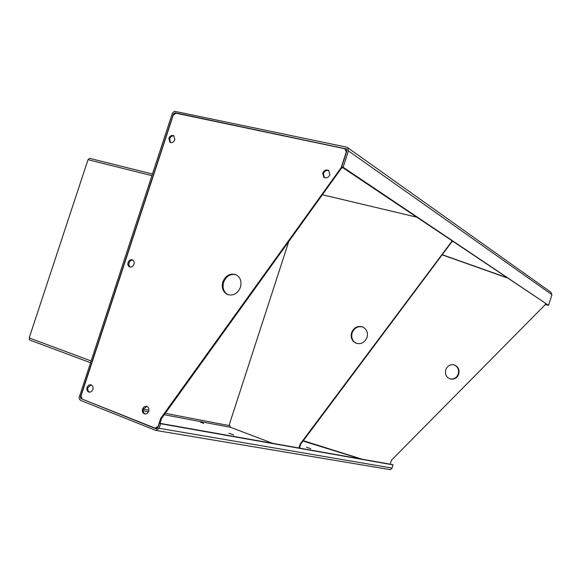 <?xml version="1.0" encoding="UTF-8"?>
<svg xmlns="http://www.w3.org/2000/svg" width="581" height="581" viewBox="0 0 581 581"><rect width="100%" height="100%" fill="white"/><g stroke="black" fill="none" stroke-linecap="round" stroke-linejoin="round"><path stroke-width="0.87" d="M506.654 277.631L442.417 254.841M151.881 175.644L88.022 159.681L89.561 158.344L152.418 174.009M303.042 441.066L361.041 459.012L303.493 441.088M88.022 159.681L29.188 337.91L91.014 360.939M29.696 340.001L90.44 362.697L29.696 340.001L29.188 337.91M545.232 304.56L547.839 305.134M545.261 304.451L547.81 305.243M203.728 423.396L200.641 422.3L203.728 423.396M233.678 434.9L228.929 433.208L233.678 434.9M310.741 448.743L306.419 447.203L310.741 448.743M550.737 292.09L551.95 294.69L548.566 305.323L343.124 167.255L348.426 150.9L347.67 147.676L346.545 147.124L174.728 111.334L173.094 112.256L172.23 113.709L79.118 397.607L79.415 399.212L80.636 400.418L155.614 430.339L156.136 430.477L159.121 428.284L160.61 423.716L159.354 423.215L157.865 427.79L156.115 428.814L82.429 399.212M442.468 254.768L506.356 277.428M548.566 305.323L341.672 166.936L346.973 150.588L346.588 148.976L175.099 112.779L173.428 113.963L174.278 114.464M81.5 397.251L80.447 397.055L173.428 113.963M80.447 397.055L81.108 398.958M343.124 167.255L341.672 166.936M159.354 423.215L392.073 464.517L393.068 464.887L392.044 468.075L390.519 469.688L156.136 430.477M393.068 464.887L160.61 423.716M445.765 369.763C444.799 374.324 446.346 377.41 450.391 379.008C454.32 379.647 457.094 378.006 458.729 374.077C459.694 369.414 458.089 366.313 453.914 364.788C450.064 364.258 447.348 365.914 445.765 369.763M450.093 378.921C453.957 379.466 456.681 377.81 458.271 373.953C459.23 369.465 457.734 366.4 453.776 364.752M506.886 277.783L442.373 254.906M390.185 464.183L391.471 460.188L545.174 304.727L545.501 303.696M303.318 440.703L362.181 459.215M322.702 173.123L323.82 177.321C326.384 178.556 328.396 177.692 329.855 174.743L328.773 170.567C326.195 169.296 324.176 170.153 322.702 173.123M328.911 170.683C326.457 169.942 324.619 170.908 323.399 173.574L324.372 177.648M222.821 281.923C221.354 287.878 222.951 292.098 227.621 294.567C233.38 296.056 237.658 293.601 240.447 287.21C241.885 281.386 240.374 277.21 235.901 274.682C230.04 272.997 225.675 275.416 222.821 281.923M236.089 274.769C230.417 273.549 226.256 276.033 223.605 282.235C222.153 288.045 223.678 292.221 228.166 294.763M142.541 408.944C141.967 411.638 142.766 413.352 144.945 414.064L147.196 413.49L148.707 411.341C149.281 408.661 148.489 406.954 146.339 406.228L144.073 406.787L142.541 408.944M146.819 406.359L143.405 409.111C142.846 411.508 143.485 413.171 145.323 414.1M87.085 387.345C86.518 389.909 87.23 391.543 89.227 392.24L91.377 391.688L92.851 389.59C93.418 387.033 92.713 385.406 90.73 384.695L88.566 385.232L87.085 387.345M91.21 384.84L87.978 387.527C87.426 389.786 87.985 391.369 89.641 392.284M128.081 262.503C127.544 264.653 128.074 266.142 129.672 266.969C131.582 267.427 133.013 266.534 133.971 264.304C134.509 262.169 133.986 260.68 132.41 259.845C130.485 259.373 129.04 260.259 128.081 262.503M132.773 260.027L130.798 260.419L129.069 262.445L128.764 264.987L130.144 267.1M168.839 138.372L169.928 142.36C172.027 143.166 173.675 142.294 174.859 139.731L173.799 135.765C171.685 134.93 170.037 135.801 168.839 138.372M174.075 135.969C172.099 135.598 170.625 136.55 169.645 138.815L170.444 142.599M173.232 115.198L81.035 395.915L82.146 399.096L155.156 428.146L158.068 426.439L160.719 418.313L341.178 167.669L346.305 151.859L344.736 148.714L176.028 113.23L173.232 115.198M344.736 148.714L346.632 151.641M159.993 423.331L161.576 418.473L342.144 167.248M341.86 168.127L341.178 167.669M161.576 418.473L160.719 418.313M158.097 427.071L156.013 428.291L155.156 428.146M351.599 332.695C350.445 337.576 351.919 341.083 356.03 343.211C361.062 344.555 364.723 342.623 367.025 337.423C368.165 332.652 366.764 329.18 362.834 327.001C357.707 325.491 353.96 327.386 351.599 332.695M362.914 327.045C357.94 325.854 354.345 327.807 352.13 332.898C350.975 337.714 352.406 341.2 356.422 343.364M288.59 242.095L229.306 424.58L230.374 427.231L272.671 443.325M416.432 217.091L322.637 194.817M299.484 448.089L300.769 444.109L452.33 241.18M452.105 241.899L451.655 241.594L451.887 240.883M300.769 444.109L300.195 444L451.655 241.594M298.91 447.987L300.195 444M346.029 148.707L346.857 149.288M175.949 113.28L175.099 112.779M551.819 294.596L348.426 150.9M156.579 428.894L156.115 428.814M143.173 410.738L148.554 411.755M164.263 414.74L230.628 427.333M229.756 425.699L165.28 413.323M148.932 410.193L143.398 409.133M392.044 468.075L159.121 428.284M89.561 158.344L152.425 173.995M551.035 292.301L347.67 147.676M324.205 177.568L323.82 177.321"/></g></svg>

